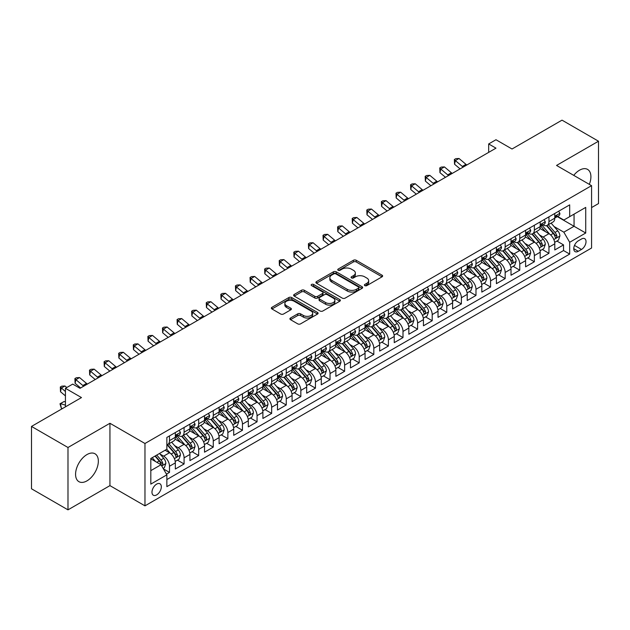 <?xml version="1.0" encoding="UTF-8"?>
<svg xmlns="http://www.w3.org/2000/svg" width="630" height="630" viewBox="0 0 630 630"><rect width="100%" height="100%" fill="white"/><g stroke="black" fill="none" stroke-linecap="round" stroke-linejoin="round"><path stroke-width="0.94" d="M364.809 285.618A1.417 0.819 0 0 0 366.817 285.618L382.032 276.83A2.024 1.173 0 0 0 382.63 276.003A2.024 1.173 0 0 0 382.032 275.176L356.249 260.284A2.024 1.173 0 0 0 353.383 260.284L338.16 269.073A1.417 0.819 0 0 0 337.751 269.656A1.417 0.819 0 0 0 338.16 270.231A1.417 0.819 0 0 0 340.168 270.231L342.137 269.097A6.481 3.741 0 0 1 351.304 269.097L353.454 270.333A6.481 3.741 0 0 1 355.351 272.987A6.481 3.741 0 0 1 353.454 275.633L351.485 276.767A1.417 0.819 0 0 0 351.067 277.35A1.417 0.819 0 0 0 351.485 277.925A1.417 0.819 0 0 0 353.493 277.925L355.462 276.791A6.481 3.741 0 0 1 364.628 276.791L366.778 278.027A6.481 3.741 0 0 1 368.676 280.673A6.481 3.741 0 0 1 366.778 283.319L364.809 284.461A1.417 0.819 0 0 0 364.392 285.036A1.417 0.819 0 0 0 364.809 285.618L364.809 284.461M86.956 480.871A16.096 9.293 120 0 0 97.477 466.68A16.096 9.293 120 0 0 95.012 453.781A16.096 9.293 120 0 0 86.956 454.577A16.096 9.293 120 0 0 76.443 468.767A16.096 9.293 120 0 0 78.907 481.666A16.096 9.293 120 0 0 86.956 480.871M589.326 184.369A16.096 9.293 120 0 0 587.577 169.399A16.096 9.293 120 0 0 579.529 170.195A16.096 9.293 120 0 0 573.741 175.368M156.649 494.897A6.607 3.811 120 0 0 160.965 489.077A6.607 3.811 120 0 0 159.949 483.785A6.607 3.811 120 0 0 156.649 484.116A6.607 3.811 120 0 0 152.334 489.935A6.607 3.811 120 0 0 153.35 495.227A6.607 3.811 120 0 0 156.649 494.897M290.493 318.016A2.024 1.173 0 0 0 289.902 318.843A2.024 1.173 0 0 0 290.493 319.67L297.73 323.851A2.024 1.173 0 0 0 300.597 323.851L317.496 314.086A2.024 1.173 0 0 0 318.095 313.26A2.024 1.173 0 0 0 317.496 312.433L291.714 297.549A2.024 1.173 0 0 0 288.847 297.549L271.94 307.306A2.024 1.173 0 0 0 271.349 308.133A2.024 1.173 0 0 0 271.94 308.96L280.681 314.008A2.024 1.173 0 0 0 283.547 314.008L290.784 309.826A2.024 1.173 0 0 0 291.375 308.999A2.024 1.173 0 0 0 290.784 308.172L286.445 305.676A5.418 3.126 0 0 1 284.862 303.463A5.418 3.126 0 0 1 288.209 300.573A5.418 3.126 0 0 1 294.115 301.25L311.086 311.047A5.418 3.126 0 0 1 312.677 313.26A5.418 3.126 0 0 1 309.33 316.15A5.418 3.126 0 0 1 303.424 315.473L300.597 313.842A2.024 1.173 0 0 0 297.73 313.842L290.493 318.016L290.493 319.67L297.73 315.528L297.73 313.842M591.57 207.569L598.5 203.569L598.5 141.214L562.015 120.149L512.025 149.003L495.975 139.734L488.675 143.947L495.975 148.16L80.026 388.308L72.733 384.095L65.433 388.308L65.433 406.846M67.985 447.497L67.985 509.851L109.943 485.628L109.943 423.273L67.985 447.497L31.5 426.431L81.483 397.577L65.433 388.308M109.943 423.273L144.971 443.496L591.57 185.661L591.57 248.015L144.971 505.851L144.971 443.496M598.5 141.214L556.542 165.438L591.57 185.661M342.279 298.124A2.024 1.173 0 0 0 345.145 298.124L362.053 288.367A2.024 1.173 0 0 0 362.644 287.54A2.024 1.173 0 0 0 362.053 286.713L336.262 271.829A2.024 1.173 0 0 0 333.396 271.829L316.496 281.586A2.024 1.173 0 0 0 315.906 282.413A2.024 1.173 0 0 0 316.496 283.24L342.279 298.124M312.118 285.925A1.417 0.819 0 0 1 313.559 286.122L313.559 284.437L339.775 299.573A2.024 1.173 0 0 1 340.365 300.4A2.024 1.173 0 0 1 339.775 301.227L322.867 310.984A2.024 1.173 0 0 1 320.009 310.984L294.218 296.1L294.218 294.446A2.024 1.173 0 0 0 293.627 295.273A2.024 1.173 0 0 0 294.218 296.1M294.218 294.446L301.455 290.273A2.024 1.173 0 0 1 304.322 290.273L314.779 296.305A2.024 1.173 0 0 0 317.638 296.305L322.442 293.533A2.024 1.173 0 0 0 323.032 292.706A2.024 1.173 0 0 0 322.442 291.879L311.551 285.595A1.417 0.819 0 0 1 311.141 285.02A1.417 0.819 0 0 1 312.015 284.264A1.417 0.819 0 0 1 313.559 284.437M67.985 509.851L31.5 488.785L31.5 426.431M166.462 474.146L169.494 472.398L163.438 468.901M159.988 454.025L163.65 456.136A8.253 4.764 60 0 1 169.494 466.247L175.329 462.877L175.329 469.027L184.086 463.971L177.447 460.136M174.581 445.599L178.251 447.709A8.253 4.764 60 0 1 184.086 457.821L189.921 454.451L189.921 460.601L198.678 455.545L192.04 451.71M189.181 437.173L192.843 439.283A8.253 4.764 60 0 1 198.678 449.395L204.522 446.024L204.522 452.175L213.279 447.119L206.632 443.292M203.773 428.747L207.435 430.857A8.253 4.764 60 0 1 213.279 440.969L219.114 437.598L219.114 443.748L227.871 438.693L221.232 434.865M218.366 420.32L222.036 422.431A8.253 4.764 60 0 1 227.871 432.542L233.706 429.172L233.706 435.322L242.463 430.266L235.825 426.439M232.966 411.894L236.628 414.005A8.253 4.764 60 0 1 242.463 424.116L248.307 420.745L248.307 426.896L257.056 421.84L250.417 418.013M247.559 403.468L251.22 405.578A8.253 4.764 60 0 1 257.056 415.69L262.899 412.319L262.899 418.47L271.656 413.414L265.017 409.587M262.151 395.041L265.813 397.152A8.253 4.764 60 0 1 271.656 407.263L277.491 403.893L277.491 410.043L286.248 404.988L279.61 401.16M276.743 386.615L280.413 388.726A8.253 4.764 60 0 1 286.248 398.837L292.084 395.467L292.084 401.617L300.841 396.561L294.202 392.734M291.343 378.189L295.005 380.3A8.253 4.764 60 0 1 300.841 390.411L306.684 387.041L306.684 393.191L315.441 388.135L308.794 384.308M305.936 369.763L309.598 371.873A8.253 4.764 60 0 1 315.441 381.985L321.276 378.614L321.276 384.765L330.033 379.717L323.395 375.882M320.528 361.336L324.198 363.447A8.253 4.764 60 0 1 330.033 373.558L335.869 370.188L335.869 376.346L344.626 371.291L337.987 367.455M335.128 352.91L338.79 355.021A8.253 4.764 60 0 1 344.626 365.132L350.461 361.762L350.461 367.92L359.218 362.864L352.579 359.029M349.721 344.484L353.383 346.594A8.253 4.764 60 0 1 359.218 356.706L365.061 353.335L365.061 359.494L373.818 354.438L367.172 350.603M364.313 336.058L367.975 338.168A8.253 4.764 60 0 1 373.818 348.28L379.654 344.909L379.654 351.067L388.411 346.012L381.772 342.177M378.906 327.632L382.575 329.742A8.253 4.764 60 0 1 388.411 339.853L394.246 336.483L394.246 342.641L403.003 337.585L396.364 333.75M393.506 319.205L397.168 321.316A8.253 4.764 60 0 1 403.003 331.427L408.846 328.057L408.846 334.215L417.603 329.159L410.957 325.324M408.098 310.779L411.76 312.897A8.253 4.764 60 0 1 417.603 323.009L423.439 319.638L423.439 325.789L432.196 320.733L425.557 316.898M422.691 302.353L426.36 304.471A8.253 4.764 60 0 1 432.196 314.583L438.031 311.212L438.031 317.363L446.788 312.307L440.149 308.472M437.291 293.926L440.953 296.045A8.253 4.764 60 0 1 446.788 306.156L452.623 302.786L452.623 308.936L461.38 303.88L454.742 300.045M451.883 285.5L455.545 287.619A8.253 4.764 60 0 1 461.38 297.73L467.224 294.36L467.224 300.51L475.981 295.454L469.334 291.619M466.476 277.074L470.137 279.192A8.253 4.764 60 0 1 475.981 289.304L481.816 285.933L481.816 292.084L490.573 287.028L483.934 283.193M481.068 268.648L484.738 270.766A8.253 4.764 60 0 1 490.573 280.878L496.409 277.507L496.409 283.657L505.166 278.602L498.527 274.767M495.668 260.221L499.33 262.34A8.253 4.764 60 0 1 505.166 272.451L511.009 269.081L511.009 275.231L519.766 270.175L513.119 266.34M510.261 251.795L513.923 253.914A8.253 4.764 60 0 1 519.766 264.025L525.601 260.655L525.601 266.805L534.358 261.749L527.72 257.914M524.853 243.369L528.523 245.487A8.253 4.764 60 0 1 534.358 255.599L540.193 252.228L540.193 258.379L548.951 253.323L548.951 247.173A8.253 4.764 -120 0 0 543.115 237.061L539.445 234.943M542.312 249.488L548.951 253.323M175.329 462.877A8.253 4.764 -120 0 0 169.494 452.765L165.115 450.237M189.921 454.451A8.253 4.764 -120 0 0 184.086 444.339L175.061 439.134M204.522 446.024A8.253 4.764 -120 0 0 198.678 435.913L189.654 430.707M219.114 437.598A8.253 4.764 -120 0 0 213.279 427.487L204.254 422.281M233.706 429.172A8.253 4.764 -120 0 0 227.871 419.06L218.846 413.855M248.307 420.745A8.253 4.764 -120 0 0 242.463 410.634L233.439 405.429M262.899 412.319A8.253 4.764 -120 0 0 257.056 402.208L248.031 397.002M277.491 403.893A8.253 4.764 -120 0 0 271.656 393.781L262.631 388.576M292.084 395.467A8.253 4.764 -120 0 0 286.248 385.355L277.224 380.15M306.684 387.041A8.253 4.764 -120 0 0 300.841 376.929L291.816 371.724M321.276 378.614A8.253 4.764 -120 0 0 315.441 368.503L306.408 363.297M335.869 370.188A8.253 4.764 -120 0 0 330.033 360.077L321.009 354.871M350.461 361.762A8.253 4.764 -120 0 0 344.626 351.65L335.601 346.445M365.061 353.335A8.253 4.764 -120 0 0 359.218 343.224L350.193 338.019M379.654 344.909A8.253 4.764 -120 0 0 373.818 334.798L364.794 329.592M394.246 336.483A8.253 4.764 -120 0 0 388.411 326.371L379.386 321.166M408.846 328.057A8.253 4.764 -120 0 0 403.003 317.953L393.978 312.74M423.439 319.638A8.253 4.764 -120 0 0 417.603 309.527L408.571 304.314M438.031 311.212A8.253 4.764 -120 0 0 432.196 301.101L423.171 295.887M452.623 302.786A8.253 4.764 -120 0 0 446.788 292.674L437.763 287.461M467.224 294.36A8.253 4.764 -120 0 0 461.38 284.248L452.356 279.035M481.816 285.933A8.253 4.764 -120 0 0 475.981 275.822L466.956 270.609M496.409 277.507A8.253 4.764 -120 0 0 490.573 267.396L481.548 262.182M511.009 269.081A8.253 4.764 -120 0 0 505.166 258.969L496.141 253.756M525.601 260.655A8.253 4.764 -120 0 0 519.766 250.543L510.733 245.33M540.193 252.228A8.253 4.764 -120 0 0 534.358 242.117L525.333 236.904M581.498 238.998L578.285 240.849A6.394 3.693 120 0 0 574.103 246.487A6.394 3.693 120 0 0 575.088 251.614A6.394 3.693 120 0 0 578.285 251.299L581.498 249.448A6.394 3.693 120 0 0 585.679 243.81A6.394 3.693 120 0 0 584.695 238.683A6.394 3.693 120 0 0 581.498 238.998M150.814 470.634L161.028 464.735L166.863 474.847L166.863 486.644L569.678 254.079L569.678 242.282L563.834 232.171L554.046 226.516M166.863 474.847L150.814 484.116L150.814 458.498L166.863 449.229L166.863 437.433L569.678 204.868L569.678 216.665L585.727 207.396L585.727 233.013L569.678 242.282M178.172 435.535L178.251 435.574A8.253 4.764 60 0 0 182.377 435.984L188.213 432.613A8.253 4.764 -120 0 0 189.921 428.833L189.921 424.116M192.764 427.108L192.843 427.148A8.253 4.764 60 0 0 196.97 427.557L202.813 424.187A8.253 4.764 -120 0 0 204.522 420.407L204.522 415.69M207.364 418.682L207.435 418.722A8.253 4.764 60 0 0 211.562 419.131L217.405 415.761A8.253 4.764 -120 0 0 219.114 411.981L219.114 407.263M221.957 410.256L222.036 410.295A8.253 4.764 60 0 0 226.162 410.705L231.998 407.334A8.253 4.764 -120 0 0 233.706 403.554L233.706 398.837M236.549 401.83L236.628 401.877A8.253 4.764 60 0 0 240.755 402.279L246.59 398.908A8.253 4.764 -120 0 0 248.307 395.136L248.307 390.411M251.142 393.404L251.22 393.451A8.253 4.764 60 0 0 255.347 393.852L261.19 390.482A8.253 4.764 -120 0 0 262.899 386.71L262.899 381.985M265.742 384.977L265.813 385.024A8.253 4.764 60 0 0 269.947 385.426L275.782 382.056A8.253 4.764 -120 0 0 277.491 378.284L277.491 373.558M280.334 376.551L280.413 376.598A8.253 4.764 60 0 0 284.539 377L290.375 373.629A8.253 4.764 -120 0 0 292.084 369.857L292.084 365.132M294.927 368.125L295.005 368.172A8.253 4.764 60 0 0 299.132 368.582L304.975 365.211A8.253 4.764 -120 0 0 306.684 361.431L306.684 356.706M309.527 359.698L309.598 359.746A8.253 4.764 60 0 0 313.724 360.155L319.567 356.785A8.253 4.764 -120 0 0 321.276 353.005L321.276 348.28M324.119 351.272L324.198 351.32A8.253 4.764 60 0 0 328.325 351.729L334.16 348.358A8.253 4.764 -120 0 0 335.869 344.579L335.869 339.853M338.712 342.846L338.79 342.893A8.253 4.764 60 0 0 342.917 343.303L348.752 339.932A8.253 4.764 -120 0 0 350.461 336.152L350.461 331.427M353.304 334.42L353.383 334.467A8.253 4.764 60 0 0 357.509 334.877L363.352 331.506A8.253 4.764 -120 0 0 365.061 327.726L365.061 323.001M367.904 325.993L367.975 326.041A8.253 4.764 60 0 0 372.109 326.45L377.945 323.08A8.253 4.764 -120 0 0 379.654 319.3L379.654 314.575M382.497 317.567L382.575 317.614A8.253 4.764 60 0 0 386.702 318.024L392.537 314.654A8.253 4.764 -120 0 0 394.246 310.873L394.246 306.148M397.089 309.141L397.168 309.188A8.253 4.764 60 0 0 401.294 309.598L407.13 306.227A8.253 4.764 -120 0 0 408.846 302.447L408.846 297.722M411.689 300.715L411.76 300.762A8.253 4.764 60 0 0 415.887 301.171L421.73 297.801A8.253 4.764 -120 0 0 423.439 294.021L423.439 289.304M426.282 292.288L426.36 292.336A8.253 4.764 60 0 0 430.487 292.745L436.322 289.375A8.253 4.764 -120 0 0 438.031 285.595L438.031 280.878M440.874 283.862L440.953 283.909A8.253 4.764 60 0 0 445.079 284.319L450.915 280.948A8.253 4.764 -120 0 0 452.623 277.168L452.623 272.451M455.466 275.436L455.545 275.483A8.253 4.764 60 0 0 459.672 275.893L465.515 272.522A8.253 4.764 -120 0 0 467.224 268.742L467.224 264.025M470.067 267.01L470.137 267.057A8.253 4.764 60 0 0 474.272 267.466L480.107 264.096A8.253 4.764 -120 0 0 481.816 260.316L481.816 255.599M484.659 258.584L484.738 258.631A8.253 4.764 60 0 0 488.864 259.04L494.7 255.67A8.253 4.764 -120 0 0 496.409 251.89L496.409 247.173M499.251 250.157L499.33 250.205A8.253 4.764 60 0 0 503.457 250.614L509.292 247.243A8.253 4.764 -120 0 0 511.009 243.464L511.009 238.746M513.852 241.731L513.923 241.778A8.253 4.764 60 0 0 518.049 242.188L523.892 238.817A8.253 4.764 -120 0 0 525.601 235.037L525.601 230.32M528.444 233.305L528.523 233.352A8.253 4.764 60 0 0 532.649 233.761L538.485 230.391A8.253 4.764 -120 0 0 540.193 226.611L540.193 221.894M166.863 479.564L563.543 250.543L563.543 244.897L554.786 249.952L554.786 243.802A8.253 4.764 -120 0 0 548.951 233.691L539.926 228.477M543.036 224.879L543.115 224.926A8.253 4.764 -120 0 0 547.242 225.335A8.253 4.764 -120 0 0 548.951 221.555L548.951 216.838M547.242 225.335L553.077 221.965A8.253 4.764 -120 0 0 554.786 218.185L554.786 213.468M169.494 435.913L169.494 440.63A8.253 4.764 60 0 1 167.785 444.41A8.253 4.764 60 0 1 166.863 444.748M167.785 444.41L173.62 441.039A8.253 4.764 -120 0 0 175.329 437.259L175.329 432.542M184.086 427.487L184.086 432.204A8.253 4.764 60 0 1 182.377 435.984M198.678 419.06L198.678 423.777A8.253 4.764 60 0 1 196.97 427.557M213.279 410.634L213.279 415.351A8.253 4.764 60 0 1 211.562 419.131M227.871 402.208L227.871 406.925A8.253 4.764 60 0 1 226.162 410.705M242.463 393.781L242.463 398.507A8.253 4.764 60 0 1 240.755 402.279M257.056 385.355L257.056 390.08A8.253 4.764 60 0 1 255.347 393.852M271.656 376.929L271.656 381.654A8.253 4.764 60 0 1 269.947 385.426M286.248 368.503L286.248 373.228A8.253 4.764 60 0 1 284.539 377M300.841 360.077L300.841 364.801A8.253 4.764 60 0 1 299.132 368.582M315.441 351.65L315.441 356.375A8.253 4.764 60 0 1 313.724 360.155M330.033 343.224L330.033 347.949A8.253 4.764 60 0 1 328.325 351.729M344.626 334.798L344.626 339.523A8.253 4.764 60 0 1 342.917 343.303M359.218 326.371L359.218 331.096A8.253 4.764 60 0 1 357.509 334.877M373.818 317.945L373.818 322.67A8.253 4.764 60 0 1 372.109 326.45M388.411 309.519L388.411 314.244A8.253 4.764 60 0 1 386.702 318.024M403.003 301.093L403.003 305.818A8.253 4.764 60 0 1 401.294 309.598M417.603 292.674L417.603 297.392A8.253 4.764 60 0 1 415.887 301.171M432.196 284.248L432.196 288.965A8.253 4.764 60 0 1 430.487 292.745M446.788 275.822L446.788 280.539A8.253 4.764 60 0 1 445.079 284.319M461.38 267.396L461.38 272.113A8.253 4.764 60 0 1 459.672 275.893M475.981 258.969L475.981 263.686A8.253 4.764 60 0 1 474.272 267.466M490.573 250.543L490.573 255.26A8.253 4.764 60 0 1 488.864 259.04M505.166 242.117L505.166 246.834A8.253 4.764 60 0 1 503.457 250.614M519.766 233.691L519.766 238.408A8.253 4.764 60 0 1 518.049 242.188M534.358 225.264L534.358 229.982A8.253 4.764 60 0 1 532.649 233.761M534.358 255.599L534.358 261.749M519.766 264.025L519.766 270.175M505.166 272.451L505.166 278.602M490.573 280.878L490.573 287.028M475.981 289.304L475.981 295.454M461.38 297.73L461.38 303.88M446.788 306.156L446.788 312.307M432.196 314.583L432.196 320.733M417.603 323.009L417.603 329.159M403.003 331.427L403.003 337.585M388.411 339.853L388.411 346.012M373.818 348.28L373.818 354.438M359.218 356.706L359.218 362.864M344.626 365.132L344.626 371.291M330.033 373.558L330.033 379.717M315.441 381.985L315.441 388.135M300.841 390.411L300.841 396.561M286.248 398.837L286.248 404.988M271.656 407.263L271.656 413.414M257.056 415.69L257.056 421.84M242.463 424.116L242.463 430.266M227.871 432.542L227.871 438.693M213.279 440.969L213.279 447.119M198.678 449.395L198.678 455.545M184.086 457.821L184.086 463.971M169.494 466.247L169.494 472.398M161.028 464.735L150.814 458.837M563.834 232.171L574.056 226.272L574.056 214.137L585.727 207.396M557.337 216.625L585.727 233.013M557.629 216.452L563.834 220.035L569.678 216.665M109.943 485.628L144.971 505.851M488.675 143.947L488.675 152.373M556.904 241.062L563.543 244.897M563.543 250.543L569.678 254.079M365.376 285.815L366.778 285.004A6.481 3.741 0 0 0 368.676 282.358L368.676 280.673M355.351 272.987L355.351 274.672A6.481 3.741 0 0 1 353.454 277.318L352.052 278.121M382.032 275.176L382.032 276.83L356.249 261.97A2.024 1.173 0 0 0 353.383 261.97L338.727 270.435M362.022 288.382L336.262 273.514A2.024 1.173 0 0 0 333.396 273.514L316.52 283.256M358.47 288.123A1.417 0.819 0 0 0 358.887 287.54A1.417 0.819 0 0 0 358.47 286.957L335.837 273.892A1.417 0.819 0 0 0 333.829 273.892L331.75 275.089A6.481 3.741 0 0 0 329.852 277.736A6.481 3.741 0 0 0 331.75 280.389L347.224 289.32A6.481 3.741 0 0 0 356.391 289.32L358.47 288.123L358.47 289.808A1.417 0.819 0 0 0 358.887 289.225L358.887 287.54M329.852 277.736L329.852 279.421A6.481 3.741 0 0 0 331.75 282.075L331.75 280.389M358.47 289.808L356.391 291.005A6.481 3.741 0 0 1 347.224 291.005L331.75 282.075M294.249 296.116L301.455 291.958L301.455 290.273M323.032 292.706L323.032 294.391A2.024 1.173 0 0 1 322.442 295.218L317.638 297.99A2.024 1.173 0 0 1 314.779 297.99L304.322 291.958A2.024 1.173 0 0 0 301.455 291.958M313.559 286.122L339.751 301.242M325.631 302.573A5.418 3.126 0 0 0 331.537 303.25A5.418 3.126 0 0 0 334.877 300.36A5.418 3.126 0 0 0 333.294 298.148L327.309 294.69A2.024 1.173 0 0 0 324.45 294.69L319.646 297.462A2.024 1.173 0 0 0 319.056 298.289A2.024 1.173 0 0 0 319.646 299.116L325.631 302.573L325.631 304.259A5.418 3.126 0 0 0 331.537 304.936A5.418 3.126 0 0 0 334.877 302.046L334.877 300.36M319.056 298.289L319.056 299.974A2.024 1.173 0 0 0 319.646 300.801L319.646 299.116M325.631 304.259L319.646 300.801M312.677 313.26L312.677 314.945A5.418 3.126 0 0 1 309.33 317.835A5.418 3.126 0 0 1 303.424 317.158L300.597 315.528A2.024 1.173 0 0 0 297.73 315.528M284.862 303.463L284.862 305.148A5.418 3.126 0 0 0 286.445 307.361L286.445 305.676M290.753 309.842L286.445 307.361M317.496 312.433L317.496 314.086L291.714 299.234A2.024 1.173 0 0 0 288.847 299.234L271.971 308.976M554.668 242.353L558.44 240.18L559.897 235.966A5.473 3.158 -120 0 0 557.77 230.824L551.1 223.107M549.762 234.218L542.139 225.398M545.423 231.651L541.005 226.532A13.104 7.568 -120 0 0 540.595 226.075M546.501 225.627L553.242 233.439A5.473 3.158 60 0 1 555.195 237.211C556.014 238.305 556.597 237.967 556.944 236.195A5.473 3.158 -120 0 0 554.991 232.431L548.328 224.705M546.895 225.501L554.14 233.895A2.788 1.607 60 0 1 554.841 234.982L556.944 236.195M555.195 237.211L555.589 237.857M558.66 211.231L559.897 213.381A5.473 3.158 60 0 1 558.763 215.799L555.991 217.405A5.473 3.158 -120 0 0 556.944 216.145L556.826 215.657M554.975 217.657L554.991 217.657A5.473 3.158 -120 0 0 555.991 217.405M556.235 215.736L556.944 216.145C556.597 215.318 556.014 215.657 555.195 217.153A5.473 3.158 60 0 1 554.786 217.933M463.176 167.1A10.316 5.961 60 0 1 462.318 166.438L455.364 160.595L454.553 164.233L460.081 168.879M466.822 164.989A10.316 5.961 60 0 1 465.964 164.335L459.01 158.484L455.364 160.595L454.364 159.5L455.821 158.658L459.01 158.484M454.553 164.233L454.364 159.5M540.075 250.779L543.84 248.606L545.304 244.393A5.473 3.158 -120 0 0 543.17 239.25L536.5 231.533M535.169 242.644L527.546 233.825M530.83 240.077L526.404 234.959A13.104 7.568 -120 0 0 526.003 234.502M531.901 234.053L538.65 241.865A5.473 3.158 60 0 1 540.595 245.637C541.422 246.732 542.005 246.393 542.351 244.621A5.473 3.158 -120 0 0 540.398 240.857L533.728 233.132M532.303 233.927L539.548 242.322A2.788 1.607 60 0 1 540.249 243.408L542.351 244.621M540.595 245.637L540.997 246.283M525.475 259.206L529.247 257.032L530.704 252.811A5.473 3.158 -120 0 0 528.578 247.677L521.908 239.959M520.577 251.071L512.954 242.251M516.238 248.504L511.812 243.385A13.104 7.568 -120 0 0 511.41 242.928M517.309 242.479L524.05 250.291A5.473 3.158 60 0 1 526.003 254.063C526.822 255.158 527.412 254.819 527.751 253.047A5.473 3.158 -120 0 0 525.806 249.283L519.136 241.558M517.702 242.353L524.955 250.748A2.788 1.607 60 0 1 525.656 251.835L527.751 253.047M526.003 254.063L526.404 254.709M510.883 267.632L514.655 265.458L516.112 261.237A5.473 3.158 -120 0 0 513.986 256.103L507.315 248.385M505.977 259.497L498.354 250.677M501.645 256.93L497.22 251.811A13.104 7.568 -120 0 0 496.81 251.354M502.716 250.905L509.457 258.717A5.473 3.158 60 0 1 511.41 262.482C512.229 263.584 512.812 263.245 513.159 261.474A5.473 3.158 -120 0 0 511.213 257.709L504.543 249.984M503.11 250.779L510.355 259.174A2.788 1.607 60 0 1 511.064 260.261L513.159 261.474M511.41 262.482L511.804 263.135M496.29 276.058L500.062 273.885L501.519 269.664A5.473 3.158 -120 0 0 499.385 264.529L492.723 256.812M491.384 267.923L483.761 259.103M487.045 265.356L482.627 260.237A13.104 7.568 -120 0 0 482.218 259.78M488.116 259.332L494.865 267.144A5.473 3.158 60 0 1 496.818 270.908C497.637 272.01 498.22 271.672 498.566 269.9A5.473 3.158 -120 0 0 496.613 266.136L489.951 258.41M488.518 259.206L495.763 267.6A2.788 1.607 60 0 1 496.464 268.687L498.566 269.9M496.818 270.908L497.212 271.561M544.06 219.657L545.304 221.807A5.473 3.158 60 0 1 544.17 224.225L541.398 225.831A5.473 3.158 -120 0 0 542.351 224.571L542.233 224.083M540.375 226.083L540.398 226.083A5.473 3.158 -120 0 0 541.398 225.831M541.642 224.162L542.351 224.571C542.005 223.744 541.422 224.083 540.595 225.579A5.473 3.158 60 0 1 540.193 226.359M448.584 175.526A10.316 5.961 60 0 1 447.725 174.864L440.764 169.021L439.953 172.659L445.489 177.306M452.23 173.415A10.316 5.961 60 0 1 451.371 172.762L444.418 166.911L440.764 169.021L439.764 167.927L441.228 167.084L444.418 166.911M439.953 172.659L439.764 167.927M529.468 228.084L530.704 230.233A5.473 3.158 60 0 1 529.578 232.651L526.806 234.258A5.473 3.158 -120 0 0 527.751 232.998L527.641 232.509M525.782 234.51L525.806 234.51A5.473 3.158 -120 0 0 526.806 234.258M527.05 232.588L527.751 232.998C527.412 232.171 526.83 232.509 526.003 234.006A5.473 3.158 60 0 1 525.601 234.785M433.983 183.952A10.316 5.961 60 0 1 433.125 183.291L426.171 177.447L425.36 181.086L430.896 185.732M437.637 181.842A10.316 5.961 60 0 1 436.779 181.18L429.817 175.337L426.171 177.447L425.171 176.353L426.636 175.51L429.817 175.337M425.36 181.086L425.171 176.353M514.875 236.51L516.112 238.66A5.473 3.158 60 0 1 514.978 241.077L512.206 242.676A5.473 3.158 -120 0 0 513.159 241.424L513.048 240.936M511.19 242.936L511.213 242.936A5.473 3.158 -120 0 0 512.206 242.676M512.458 241.014L513.159 241.424C512.82 240.597 512.229 240.936 511.41 242.432A5.473 3.158 60 0 1 511.009 243.211M419.391 192.378A10.316 5.961 60 0 1 418.533 191.717L411.579 185.874L410.768 189.512L416.296 194.158M423.037 190.268A10.316 5.961 60 0 1 422.179 189.606L415.225 183.763L411.579 185.874L410.579 184.779L412.036 183.936L415.225 183.763M410.768 189.512L410.579 184.779M500.275 244.936L501.519 247.086A5.473 3.158 60 0 1 500.385 249.504L497.613 251.102A5.473 3.158 -120 0 0 498.566 249.842L498.448 249.362M496.59 251.362L496.613 251.362A5.473 3.158 -120 0 0 497.613 251.102M497.858 249.441L498.566 249.842C498.22 249.023 497.637 249.362 496.818 250.858A5.473 3.158 60 0 1 496.409 251.638M404.799 200.805A10.316 5.961 60 0 1 403.94 200.143L396.979 194.3L396.168 197.938L401.704 202.584M408.445 198.694A10.316 5.961 60 0 1 407.586 198.033L400.633 192.189L396.979 194.3L395.986 193.205L397.443 192.363L400.633 192.189M396.168 197.938L395.986 193.205M481.69 284.484L485.462 282.303L486.927 278.09A5.473 3.158 -120 0 0 484.793 272.955L478.123 265.238M476.792 276.349L469.169 267.53M472.453 273.782L468.027 268.663A13.104 7.568 -120 0 0 467.625 268.207M473.524 267.758L480.273 275.57A5.473 3.158 60 0 1 482.218 279.334C483.045 280.437 483.627 280.098 483.974 278.326A5.473 3.158 -120 0 0 482.021 274.562L475.351 266.837M473.917 267.632L481.17 276.027A2.788 1.607 60 0 1 481.871 277.113L483.974 278.326M482.218 279.334L482.619 279.988M485.683 253.362L486.927 255.512A5.473 3.158 60 0 1 485.793 257.93L483.021 259.529A5.473 3.158 -120 0 0 483.974 258.268L483.856 257.788M481.997 259.788L482.021 259.788A5.473 3.158 -120 0 0 483.021 259.529M483.265 257.867L483.974 258.268C483.627 257.45 483.045 257.788 482.218 259.284A5.473 3.158 60 0 1 481.816 260.064M390.198 209.231A10.316 5.961 60 0 1 389.34 208.569L382.386 202.726L381.575 206.364L387.111 211.011M393.852 207.12A10.316 5.961 60 0 1 392.994 206.459L386.032 200.616L382.386 202.726L381.386 201.632L382.851 200.789L386.032 200.616M381.575 206.364L381.386 201.632M467.098 292.911L470.87 290.729L472.327 286.516A5.473 3.158 -120 0 0 470.201 281.382L463.53 273.664M462.192 284.776L454.577 275.956M457.86 282.209L453.435 277.09A13.104 7.568 -120 0 0 453.025 276.633M458.931 276.184L465.672 283.996A5.473 3.158 60 0 1 467.625 287.76C468.444 288.863 469.027 288.524 469.374 286.752A5.473 3.158 -120 0 0 467.428 282.988L460.758 275.263M459.325 276.058L466.578 284.453A2.788 1.607 60 0 1 467.279 285.54L469.374 286.752M467.625 287.76L468.019 288.414M471.09 261.789L472.327 263.939A5.473 3.158 60 0 1 471.201 266.356L468.421 267.955A5.473 3.158 -120 0 0 469.374 266.695L469.263 266.214M467.405 268.215L467.428 268.215A5.473 3.158 -120 0 0 468.421 267.955M468.673 266.293L469.374 266.695C469.035 265.876 468.452 266.214 467.625 267.711A5.473 3.158 60 0 1 467.224 268.49M375.606 217.657A10.316 5.961 60 0 1 374.748 216.996L367.794 211.152L366.983 214.791L372.519 219.437M379.252 215.547A10.316 5.961 60 0 1 378.394 214.885L371.44 209.042L367.794 211.152L366.794 210.05L368.251 209.207L371.44 209.042M366.983 214.791L366.794 210.05M452.505 301.337L456.277 299.155L457.734 294.942A5.473 3.158 -120 0 0 455.608 289.808L448.938 282.09M447.599 293.202L439.976 284.382M443.26 290.635L438.842 285.516A13.104 7.568 -120 0 0 438.433 285.059M444.339 284.61L451.08 292.422A5.473 3.158 60 0 1 453.033 296.187C453.852 297.289 454.435 296.95 454.781 295.179A5.473 3.158 -120 0 0 452.828 291.414L446.166 283.689M444.733 284.484L451.978 292.879A2.788 1.607 60 0 1 452.679 293.966L454.781 295.179M453.033 296.187L453.427 296.84M456.498 270.215L457.734 272.365A5.473 3.158 60 0 1 456.6 274.782L453.828 276.381A5.473 3.158 -120 0 0 454.781 275.121L454.663 274.641M452.812 276.641L452.828 276.641A5.473 3.158 -120 0 0 453.828 276.381M454.072 274.719L454.781 275.121C454.435 274.302 453.852 274.641 453.033 276.137A5.473 3.158 60 0 1 452.623 276.916M361.014 226.083A10.316 5.961 60 0 1 360.155 225.422L353.202 219.579L352.391 223.217L357.919 227.863M364.66 223.973A10.316 5.961 60 0 1 363.801 223.311L356.848 217.468L353.202 219.579L352.202 218.476L353.658 217.633L356.848 217.468M352.391 223.217L352.202 218.476M437.913 309.763L441.677 307.582L443.142 303.369A5.473 3.158 -120 0 0 441.008 298.234L434.346 290.517M433.007 301.628L425.384 292.808M428.668 299.061L424.242 293.942A13.104 7.568 -120 0 0 423.84 293.486M429.739 293.037L436.488 300.849A5.473 3.158 60 0 1 438.433 304.613C439.26 305.715 439.842 305.377 440.189 303.605A5.473 3.158 -120 0 0 438.236 299.841L431.566 292.115M430.14 292.911L437.385 301.305A2.788 1.607 60 0 1 438.086 302.392L440.189 303.605M438.433 304.613L438.834 305.267M441.898 278.641L443.142 280.791A5.473 3.158 60 0 1 442.008 283.209L439.236 284.807A5.473 3.158 -120 0 0 440.189 283.547L440.071 283.067M438.212 285.067L438.236 285.067A5.473 3.158 -120 0 0 439.236 284.807M439.48 283.146L440.189 283.547C439.842 282.728 439.26 283.067 438.433 284.563A5.473 3.158 60 0 1 438.031 285.343M346.421 234.51A10.316 5.961 60 0 1 345.563 233.848L338.601 227.997L337.79 231.643L343.326 236.289M350.067 232.399A10.316 5.961 60 0 1 349.209 231.738L342.255 225.894L338.601 227.997L337.609 226.902L339.066 226.06L342.255 225.894M337.79 231.643L337.609 226.902M423.313 318.189L427.085 316.008L428.542 311.795A5.473 3.158 -120 0 0 426.416 306.66L419.745 298.943M418.415 310.055L410.791 301.234M414.075 307.487L409.65 302.368A13.104 7.568 -120 0 0 409.248 301.912M415.146 301.463L421.887 309.275A5.473 3.158 60 0 1 423.84 313.039C424.659 314.142 425.25 313.803 425.589 312.031A5.473 3.158 -120 0 0 423.644 308.267L416.973 300.541M415.54 301.337L422.793 309.732A2.788 1.607 60 0 1 423.494 310.818L425.589 312.031M423.84 313.039L424.242 313.693M408.72 326.616L412.492 324.434L413.949 320.221A5.473 3.158 -120 0 0 411.823 315.087L405.153 307.369M403.814 318.481L396.199 309.661M399.483 315.913L395.057 310.795A13.104 7.568 -120 0 0 394.648 310.338M400.554 309.889L407.295 317.701A5.473 3.158 60 0 1 409.248 321.465C410.067 322.568 410.65 322.229 410.996 320.457A5.473 3.158 -120 0 0 409.051 316.693L402.381 308.968M400.948 309.763L408.193 318.158A2.788 1.607 60 0 1 408.901 319.245L410.996 320.457M409.248 321.465L409.642 322.119M394.128 335.042L397.9 332.861L399.357 328.647A5.473 3.158 -120 0 0 397.223 323.513L390.561 315.795M389.222 326.907L381.599 318.087M384.883 324.34L380.465 319.221A13.104 7.568 -120 0 0 380.055 318.764M385.954 318.315L392.703 326.127A5.473 3.158 60 0 1 394.656 329.892C395.475 330.994 396.057 330.655 396.404 328.884A5.473 3.158 -120 0 0 394.451 325.119L387.789 317.394M386.355 318.189L393.6 326.584A2.788 1.607 60 0 1 394.301 327.671L396.404 328.884M394.656 329.892L395.049 330.545M379.528 343.468L383.3 341.287L384.765 337.074A5.473 3.158 -120 0 0 382.63 331.939L375.96 324.222M374.63 335.333L367.007 326.513M370.29 332.766L365.865 327.647A13.104 7.568 -120 0 0 365.463 327.19M371.361 326.742L378.11 334.554A5.473 3.158 60 0 1 380.055 338.318C380.882 339.42 381.465 339.082 381.811 337.31A5.473 3.158 -120 0 0 379.858 333.538L373.188 325.82M371.763 326.616L379.008 335.01A2.788 1.607 60 0 1 379.709 336.097L381.811 337.31M380.055 338.318L380.457 338.971M364.935 351.894L368.707 349.713L370.164 345.5A5.473 3.158 -120 0 0 368.038 340.365L361.368 332.648M360.029 343.76L352.414 334.94M355.698 341.192L351.272 336.073A13.104 7.568 -120 0 0 350.863 335.617M356.769 335.168L363.51 342.98A5.473 3.158 60 0 1 365.463 346.744C366.282 347.847 366.865 347.508 367.211 345.736A5.473 3.158 -120 0 0 365.266 341.964L358.596 334.246M357.163 335.042L364.416 343.437A2.788 1.607 60 0 1 365.116 344.523L367.211 345.736M365.463 346.744L365.865 347.398M350.343 360.321L354.115 358.139L355.572 353.926A5.473 3.158 -120 0 0 353.446 348.792L346.776 341.074M345.437 352.186L337.814 343.366M341.098 349.618L336.68 344.5A13.104 7.568 -120 0 0 336.27 344.043M342.177 343.594L348.918 351.406A5.473 3.158 60 0 1 350.871 355.17C351.69 356.273 352.272 355.934 352.619 354.162A5.473 3.158 -120 0 0 350.666 350.39L344.004 342.673M342.57 343.468L349.815 351.863A2.788 1.607 60 0 1 350.516 352.95L352.619 354.162M350.871 355.17L351.264 355.824M335.751 368.747L339.523 366.565L340.98 362.352A5.473 3.158 -120 0 0 338.845 357.218L332.183 349.5M330.844 360.612L323.221 351.792M326.505 358.045L322.08 352.926A13.104 7.568 -120 0 0 321.678 352.469M327.576 352.02L334.325 359.832A5.473 3.158 60 0 1 336.27 363.597C337.097 364.699 337.68 364.361 338.026 362.589A5.473 3.158 -120 0 0 336.073 358.816L329.403 351.099M327.978 351.894L335.223 360.289A2.788 1.607 60 0 1 335.924 361.376L338.026 362.589M336.27 363.597L336.672 364.25M321.15 377.173L324.923 374.992L326.379 370.779A5.473 3.158 -120 0 0 324.253 365.644L317.583 357.927M316.252 369.038L308.629 360.218M311.913 366.471L307.487 361.352A13.104 7.568 -120 0 0 307.086 360.895M312.984 360.447L319.725 368.259A5.473 3.158 60 0 1 321.678 372.023C322.505 373.125 323.088 372.787 323.434 371.015A5.473 3.158 -120 0 0 321.481 367.243L314.811 359.525M313.378 360.321L320.631 368.715A2.788 1.607 60 0 1 321.332 369.802L323.434 371.015M321.678 372.023L322.08 372.676M306.558 385.599L310.33 383.418L311.787 379.205A5.473 3.158 -120 0 0 309.661 374.07L302.991 366.353M301.652 377.464L294.037 368.644M297.321 374.897L292.895 369.779A13.104 7.568 -120 0 0 292.485 369.322M298.392 368.873L305.133 376.685A5.473 3.158 60 0 1 307.086 380.449C307.905 381.552 308.487 381.213 308.834 379.441A5.473 3.158 -120 0 0 306.889 375.669L300.219 367.952M298.785 368.747L306.03 377.134A2.788 1.607 60 0 1 306.739 378.228L308.834 379.441M307.086 380.449L307.479 381.103M291.966 394.026L295.738 391.844L297.195 387.631A5.473 3.158 -120 0 0 295.06 382.497L288.398 374.779M287.059 385.891L279.436 377.071M282.72 383.323L278.302 378.205A13.104 7.568 -120 0 0 277.893 377.748M283.791 377.299L290.54 385.111A5.473 3.158 60 0 1 292.493 388.875C293.312 389.978 293.895 389.639 294.241 387.867A5.473 3.158 -120 0 0 292.288 384.095L285.626 376.378M284.193 377.173L291.438 385.56A2.788 1.607 60 0 1 292.139 386.655L294.241 387.867M292.493 388.875L292.887 389.529M277.365 402.452L281.137 400.27L282.602 396.057A5.473 3.158 -120 0 0 280.468 390.923L273.798 383.205M272.467 394.317L264.844 385.497M268.128 391.75L263.702 386.631A13.104 7.568 -120 0 0 263.301 386.174M269.199 385.725L275.948 393.537A5.473 3.158 60 0 1 277.893 397.302C278.72 398.404 279.303 398.065 279.649 396.294A5.473 3.158 -120 0 0 277.696 392.522L271.026 384.804M269.601 385.599L276.846 393.986A2.788 1.607 60 0 1 277.546 395.081L279.649 396.294M277.893 397.302L278.295 397.955M262.773 410.878L266.545 408.697L268.002 404.484A5.473 3.158 -120 0 0 265.876 399.349L259.206 391.632M257.867 402.743L250.252 393.923M253.536 400.176L249.11 395.057A13.104 7.568 -120 0 0 248.7 394.6M254.607 394.152L261.348 401.964A5.473 3.158 60 0 1 263.301 405.728C264.12 406.83 264.71 406.492 265.049 404.72A5.473 3.158 -120 0 0 263.104 400.948L256.434 393.23M255 394.026L262.253 402.412A2.788 1.607 60 0 1 262.954 403.507L265.049 404.72M263.301 405.728L263.702 406.381M427.305 287.067L428.542 289.217A5.473 3.158 60 0 1 427.416 291.635L424.644 293.233A5.473 3.158 -120 0 0 425.589 291.974L425.478 291.493M423.62 293.493L423.644 293.493A5.473 3.158 -120 0 0 424.644 293.233M424.888 291.572L425.589 291.974C425.25 291.155 424.667 291.493 423.84 292.989A5.473 3.158 60 0 1 423.439 293.769M331.821 242.936A10.316 5.961 60 0 1 330.963 242.274L324.009 236.423L323.198 240.069L328.734 244.716M335.475 240.825A10.316 5.961 60 0 1 334.617 240.164L327.655 234.321L324.009 236.423L323.009 235.329L324.474 234.486L327.655 234.321M323.198 240.069L323.009 235.329M412.713 295.494L413.949 297.643A5.473 3.158 60 0 1 412.815 300.061L410.043 301.66A5.473 3.158 -120 0 0 410.996 300.4L410.886 299.919M409.027 301.92L409.051 301.92A5.473 3.158 -120 0 0 410.043 301.66M410.295 299.998L410.996 300.4C410.658 299.581 410.067 299.919 409.248 301.416A5.473 3.158 60 0 1 408.846 302.195M317.229 251.362A10.316 5.961 60 0 1 316.37 250.701L309.417 244.85L308.606 248.496L314.142 253.142M320.875 249.252A10.316 5.961 60 0 1 320.016 248.59L313.063 242.747L309.417 244.85L308.416 243.755L309.873 242.912L313.063 242.747M308.606 248.496L308.416 243.755M398.113 303.92L399.357 306.07A5.473 3.158 60 0 1 398.223 308.487L395.451 310.086A5.473 3.158 -120 0 0 396.404 308.826L396.286 308.346M394.435 310.346L394.451 310.346A5.473 3.158 -120 0 0 395.451 310.086M395.695 308.424L396.404 308.826C396.057 308.007 395.475 308.346 394.656 309.842A5.473 3.158 60 0 1 394.246 310.621M302.636 259.788A10.316 5.961 60 0 1 301.778 259.127L294.816 253.276L294.013 256.922L299.541 261.568M306.282 257.678A10.316 5.961 60 0 1 305.424 257.016L298.47 251.173L294.816 253.276L293.824 252.181L295.281 251.339L298.47 251.173M294.013 256.922L293.824 252.181M383.52 312.346L384.765 314.496A5.473 3.158 60 0 1 383.631 316.914L380.859 318.512A5.473 3.158 -120 0 0 381.811 317.252L381.693 316.772M379.835 318.772L379.858 318.772A5.473 3.158 -120 0 0 380.859 318.512M381.103 316.851L381.811 317.252C381.465 316.433 380.882 316.772 380.055 318.268A5.473 3.158 60 0 1 379.654 319.048M288.036 268.215A10.316 5.961 60 0 1 287.178 267.553L280.224 261.702L279.413 265.348L284.949 269.994M291.69 266.104A10.316 5.961 60 0 1 290.832 265.443L283.878 259.599L280.224 261.702L279.224 260.607L280.689 259.765L283.878 259.599M279.413 265.348L279.224 260.607M368.928 320.772L370.164 322.922A5.473 3.158 60 0 1 369.038 325.34L366.258 326.939A5.473 3.158 -120 0 0 367.211 325.678L367.101 325.198M365.243 327.198L365.266 327.198A5.473 3.158 -120 0 0 366.258 326.939M366.51 325.277L367.211 325.678C366.873 324.859 366.29 325.198 365.463 326.694A5.473 3.158 60 0 1 365.061 327.474M273.444 276.641A10.316 5.961 60 0 1 272.585 275.979L265.632 270.128L264.82 273.774L270.357 278.421M277.098 274.53A10.316 5.961 60 0 1 276.231 273.869L269.278 268.026L265.632 270.128L264.632 269.034L266.088 268.191L269.278 268.026M264.82 273.774L264.632 269.034M354.336 329.199L355.572 331.349A5.473 3.158 60 0 1 354.438 333.766L351.666 335.365A5.473 3.158 -120 0 0 352.619 334.105L352.501 333.624M350.65 335.625L350.666 335.625A5.473 3.158 -120 0 0 351.666 335.365M351.91 333.703L352.619 334.105C352.272 333.286 351.69 333.616 350.871 335.121A5.473 3.158 60 0 1 350.461 335.9M258.851 285.067A10.316 5.961 60 0 1 257.993 284.406L251.039 278.555L250.228 282.201L255.756 286.847M262.497 282.957A10.316 5.961 60 0 1 261.639 282.295L254.685 276.452L251.039 278.555L250.039 277.46L251.496 276.617L254.685 276.452M250.228 282.201L250.039 277.46M339.735 337.625L340.98 339.775A5.473 3.158 60 0 1 339.846 342.192L337.074 343.791A5.473 3.158 -120 0 0 338.026 342.531L337.908 342.051M336.05 344.051L336.073 344.051A5.473 3.158 -120 0 0 337.074 343.791M337.318 342.129L338.026 342.531C337.68 341.712 337.097 342.043 336.27 343.547A5.473 3.158 60 0 1 335.869 344.327M244.259 293.493A10.316 5.961 60 0 1 243.4 292.832L236.439 286.981L235.628 290.627L241.164 295.273M247.905 291.383A10.316 5.961 60 0 1 247.047 290.721L240.093 284.878L236.439 286.981L235.447 285.886L236.904 285.043L240.093 284.878M235.628 290.627L235.447 285.886M325.143 346.051L326.379 348.201A5.473 3.158 60 0 1 325.253 350.619L322.481 352.217A5.473 3.158 -120 0 0 323.434 350.957L323.316 350.477M321.457 352.477L321.481 352.477A5.473 3.158 -120 0 0 322.481 352.217M322.725 350.556L323.434 350.957C323.088 350.138 322.505 350.469 321.678 351.973A5.473 3.158 60 0 1 321.276 352.753M229.659 301.92A10.316 5.961 60 0 1 228.8 301.258L221.847 295.407L221.036 299.053L226.572 303.699M233.313 299.809A10.316 5.961 60 0 1 232.454 299.148L225.493 293.304L221.847 295.407L220.846 294.312L222.311 293.47L225.493 293.304M221.036 299.053L220.846 294.312M310.551 354.477L311.787 356.627A5.473 3.158 60 0 1 310.653 359.045L307.881 360.643A5.473 3.158 -120 0 0 308.834 359.384L308.724 358.903M306.865 360.903L306.889 360.903A5.473 3.158 -120 0 0 307.881 360.643M308.133 358.974L308.834 359.384C308.495 358.565 307.905 358.895 307.086 360.399A5.473 3.158 60 0 1 306.684 361.171M215.066 310.346A10.316 5.961 60 0 1 214.208 309.684L207.254 303.833L206.443 307.479L211.979 312.126M218.712 308.235A10.316 5.961 60 0 1 217.854 307.574L210.9 301.731L207.254 303.833L206.254 302.739L207.711 301.896L210.9 301.731M206.443 307.479L206.254 302.739M295.95 362.904L297.195 365.053A5.473 3.158 60 0 1 296.061 367.471L293.289 369.07A5.473 3.158 -120 0 0 294.241 367.81L294.123 367.329M292.273 369.33L292.288 369.33A5.473 3.158 -120 0 0 293.289 369.07M293.533 367.4L294.241 367.81C293.895 366.991 293.312 367.322 292.493 368.826A5.473 3.158 60 0 1 292.084 369.597M200.474 318.772A10.316 5.961 60 0 1 199.615 318.111L192.654 312.26L191.851 315.906L197.379 320.552M204.12 316.662A10.316 5.961 60 0 1 203.262 316L196.308 310.157L192.654 312.26L191.662 311.165L193.119 310.322L196.308 310.157M191.851 315.906L191.662 311.165M281.358 371.33L282.602 373.48A5.473 3.158 60 0 1 281.468 375.897L278.696 377.496A5.473 3.158 -120 0 0 279.649 376.236L279.531 375.756M277.673 377.756L277.696 377.756A5.473 3.158 -120 0 0 278.696 377.496M278.94 375.827L279.649 376.236C279.303 375.417 278.72 375.748 277.893 377.252A5.473 3.158 60 0 1 277.491 378.024M185.874 327.198A10.316 5.961 60 0 1 185.015 326.537L178.062 320.686L177.251 324.324L182.787 328.978M189.528 325.088A10.316 5.961 60 0 1 188.669 324.426L181.716 318.583L178.062 320.686L177.061 319.591L178.526 318.748L181.716 318.583M177.251 324.324L177.061 319.591M266.766 379.756L268.002 381.906A5.473 3.158 60 0 1 266.876 384.324L264.096 385.922A5.473 3.158 -120 0 0 265.049 384.662L264.939 384.182M263.08 386.182L263.104 386.182A5.473 3.158 -120 0 0 264.096 385.922M264.348 384.253L265.049 384.662C264.71 383.843 264.127 384.174 263.301 385.678A5.473 3.158 60 0 1 262.899 386.45M171.281 335.617A10.316 5.961 60 0 1 170.423 334.963L163.469 329.112L162.658 332.75L168.194 337.404M174.935 333.514A10.316 5.961 60 0 1 174.077 332.853L167.115 327.009L163.469 329.112L162.469 328.017L163.926 327.175L167.115 327.009M162.658 332.75L162.469 328.017M248.181 419.304L251.953 417.123L253.41 412.91A5.473 3.158 -120 0 0 251.283 407.775L244.613 400.058M243.275 411.169L235.651 402.349M238.935 408.602L234.518 403.476A13.104 7.568 -120 0 0 234.108 403.027M240.014 402.578L246.755 410.39A5.473 3.158 60 0 1 248.708 414.154C249.527 415.257 250.11 414.918 250.457 413.146A5.473 3.158 -120 0 0 248.504 409.374L241.841 401.656M240.408 402.452L247.653 410.839A2.788 1.607 60 0 1 248.354 411.933L250.457 413.146M248.708 414.154L249.102 414.808M233.588 427.731L237.36 425.549L238.817 421.336A5.473 3.158 -120 0 0 236.683 416.202L230.021 408.484M228.682 419.596L221.059 410.776M224.343 417.028L219.917 411.902A13.104 7.568 -120 0 0 219.516 411.453M225.414 411.004L232.163 418.816A5.473 3.158 60 0 1 234.108 422.58C234.935 423.683 235.518 423.344 235.864 421.572A5.473 3.158 -120 0 0 233.911 417.8L227.241 410.083M225.816 410.878L233.061 419.265A2.788 1.607 60 0 1 233.761 420.36L235.864 421.572M234.108 422.58L234.51 423.234M218.988 436.157L222.76 433.976L224.217 429.762A5.473 3.158 -120 0 0 222.091 424.628L215.421 416.91M214.09 428.022L206.467 419.202M209.751 425.455L205.325 420.328A13.104 7.568 -120 0 0 204.923 419.879M210.822 419.43L217.57 427.242A5.473 3.158 60 0 1 219.516 431.007C220.343 432.109 220.925 431.77 221.272 429.999A5.473 3.158 -120 0 0 219.319 426.226L212.649 418.509M211.215 419.304L218.468 427.691A2.788 1.607 60 0 1 219.169 428.786L221.272 429.999M219.516 431.007L219.917 431.652M204.396 444.583L208.168 442.402L209.625 438.189A5.473 3.158 -120 0 0 207.498 433.054L200.828 425.337M199.489 436.448L191.874 427.628M195.158 433.881L190.732 428.754A13.104 7.568 -120 0 0 190.323 428.298M196.229 427.857L202.97 435.669A5.473 3.158 60 0 1 204.923 439.433C205.742 440.535 206.325 440.197 206.671 438.425A5.473 3.158 -120 0 0 204.726 434.653L198.056 426.935M196.623 427.731L203.868 436.117A2.788 1.607 60 0 1 204.577 437.212L206.671 438.425M204.923 439.433L205.317 440.079M252.173 388.182L253.41 390.332A5.473 3.158 60 0 1 252.276 392.75L249.504 394.349A5.473 3.158 -120 0 0 250.457 393.089L250.338 392.608M248.488 394.608L248.504 394.608A5.473 3.158 -120 0 0 249.504 394.349M249.748 392.679L250.457 393.089C250.11 392.269 249.527 392.6 248.708 394.104A5.473 3.158 60 0 1 248.307 394.876M156.689 344.043A10.316 5.961 60 0 1 155.831 343.389L148.877 337.538L148.066 341.176L153.594 345.831M160.335 341.94A10.316 5.961 60 0 1 159.477 341.279L152.523 335.436L148.877 337.538L147.877 336.444L149.334 335.601L152.523 335.436M148.066 341.176L147.877 336.444M237.573 396.609L238.817 398.759A5.473 3.158 60 0 1 237.683 401.176L234.911 402.775A5.473 3.158 -120 0 0 235.864 401.515L235.746 401.034M233.887 403.035L233.911 403.035A5.473 3.158 -120 0 0 234.911 402.775M235.155 401.105L235.864 401.515C235.518 400.696 234.935 401.026 234.108 402.531A5.473 3.158 60 0 1 233.706 403.302M142.096 352.469A10.316 5.961 60 0 1 141.238 351.816L134.277 345.964L133.465 349.603L139.002 354.257M145.743 350.367A10.316 5.961 60 0 1 144.884 349.705L137.931 343.862L134.277 345.964L133.284 344.87L134.741 344.027L137.931 343.862M133.465 349.603L133.284 344.87M222.981 405.035L224.217 407.185A5.473 3.158 60 0 1 223.091 409.602L220.319 411.201A5.473 3.158 -120 0 0 221.272 409.941L221.154 409.461M219.295 411.461L219.319 411.461A5.473 3.158 -120 0 0 220.319 411.201M220.563 409.531L221.272 409.941C220.925 409.122 220.343 409.453 219.516 410.957A5.473 3.158 60 0 1 219.114 411.729M127.496 360.895A10.316 5.961 60 0 1 126.638 360.242L119.684 354.391L118.873 358.029L124.409 362.683M131.15 358.793A10.316 5.961 60 0 1 130.292 358.131L123.33 352.288L119.684 354.391L118.684 353.296L120.149 352.454L123.33 352.288M118.873 358.029L118.684 353.296M208.388 413.461L209.625 415.611A5.473 3.158 60 0 1 208.491 418.029L205.719 419.627A5.473 3.158 -120 0 0 206.671 418.367L206.561 417.887M204.703 419.887L204.726 419.887A5.473 3.158 -120 0 0 205.719 419.627M205.971 417.958L206.671 418.367C206.333 417.548 205.742 417.879 204.923 419.383A5.473 3.158 60 0 1 204.522 420.155M112.904 369.322A10.316 5.961 60 0 1 112.046 368.668L105.092 362.817L104.281 366.455L109.817 371.109M116.55 367.219A10.316 5.961 60 0 1 115.692 366.558L108.738 360.714L105.092 362.817L104.092 361.722L105.549 360.88L108.738 360.714M104.281 366.455L104.092 361.722M189.803 453.009L193.575 450.828L195.032 446.615A5.473 3.158 -120 0 0 192.898 441.48L186.236 433.763M184.897 444.874L177.274 436.055M180.558 442.307L176.14 437.181A13.104 7.568 -120 0 0 175.731 436.724M181.629 436.283L188.378 444.095A5.473 3.158 60 0 1 190.331 447.859C191.15 448.962 191.733 448.623 192.079 446.851A5.473 3.158 -120 0 0 190.126 443.079L183.464 435.362M182.031 436.157L189.276 444.544A2.788 1.607 60 0 1 189.977 445.638L192.079 446.851M190.331 447.859L190.725 448.505M193.788 421.887L195.032 424.037A5.473 3.158 60 0 1 193.898 426.455L191.126 428.053A5.473 3.158 -120 0 0 192.079 426.793L191.961 426.313M190.11 428.313L190.126 428.313A5.473 3.158 -120 0 0 191.126 428.053M191.37 426.384L192.079 426.793C191.733 425.967 191.15 426.305 190.331 427.809A5.473 3.158 60 0 1 189.921 428.581M98.311 377.748A10.316 5.961 60 0 1 97.453 377.094L90.499 371.243L89.688 374.882L95.217 379.536M101.958 375.645A10.316 5.961 60 0 1 101.099 374.984L94.146 369.141L90.499 371.243L89.499 370.149L90.956 369.306L94.146 369.141M89.688 374.882L89.499 370.149M175.211 461.436L178.975 459.254L180.44 455.041A5.473 3.158 -120 0 0 178.306 449.907L171.636 442.189M170.305 453.301L166.808 449.261M165.966 450.733L165.399 450.072M167.037 444.709L173.786 452.521A5.473 3.158 60 0 1 175.731 456.285C176.557 457.388 177.14 457.049 177.487 455.277A5.473 3.158 -120 0 0 175.534 451.505L168.864 443.788M167.438 444.583L174.683 452.97A2.788 1.607 60 0 1 175.384 454.065L177.487 455.277M175.731 456.285L176.132 456.931M179.196 430.314L180.44 432.456A5.473 3.158 60 0 1 179.306 434.881L176.534 436.48A5.473 3.158 -120 0 0 177.487 435.22L177.369 434.731M175.51 436.74L175.534 436.74A5.473 3.158 -120 0 0 176.534 436.48M176.778 434.81L177.487 435.22C177.14 434.393 176.557 434.731 175.731 436.236A5.473 3.158 60 0 1 175.329 437.007M83.719 386.174A10.316 5.961 60 0 1 82.861 385.521L75.899 379.669L75.088 383.308L80.624 387.962M87.365 384.072A10.316 5.961 60 0 1 86.507 383.41L79.553 377.567L75.899 379.669L74.899 378.575L76.364 377.732L79.553 377.567M75.088 383.308L74.899 378.575M163.146 468.397L164.383 467.68L165.84 463.467A5.473 3.158 -120 0 0 163.713 458.333L159.516 453.474M155.594 461.593L152.216 457.687M151.373 459.16L150.814 458.506M154.988 456.081L159.185 460.947A5.473 3.158 60 0 1 161.138 464.712C161.957 465.814 162.548 465.476 162.887 463.704A5.473 3.158 -120 0 0 160.941 459.931L156.744 455.073M155.327 455.892L160.091 461.396A2.788 1.607 60 0 1 160.792 462.491L162.887 463.704M161.138 464.712L161.54 465.357M62.472 408.555L61.307 408.193L59.984 403.775L64.142 401.507L65.433 401.909M64.142 401.507L60.496 403.609L65.433 405.161M59.984 403.775L60.496 403.609L61.307 408.193M66.78 387.529L64.953 385.993L61.307 388.096L60.496 391.734L65.433 395.884M65.433 391.569L60.307 387.001L61.764 386.159L64.953 385.993M60.496 391.734L60.307 387.001M163.65 456.136L169.494 452.765M178.251 447.709L184.086 444.339M192.843 439.283L198.678 435.913M207.435 430.857L213.279 427.487M222.036 422.431L227.871 419.06M236.628 414.005L242.463 410.634M251.22 405.578L257.056 402.208M265.813 397.152L271.656 393.781M280.413 388.726L286.248 385.355M295.005 380.3L300.841 376.929M309.598 371.873L315.441 368.503M324.198 363.447L330.033 360.077M338.79 355.021L344.626 351.65M353.383 346.594L359.218 343.224M367.975 338.168L373.818 334.798M382.575 329.742L388.411 326.371M397.168 321.316L403.003 317.953M411.76 312.897L417.603 309.527M426.36 304.471L432.196 301.101M440.953 296.045L446.788 292.674M455.545 287.619L461.38 284.248M470.137 279.192L475.981 275.822M484.738 270.766L490.573 267.396M499.33 262.34L505.166 258.969M513.923 253.914L519.766 250.543M528.523 245.487L534.358 242.117M543.115 237.061L548.951 233.691M548.951 221.555L554.786 218.185M169.494 440.63L175.329 437.259M184.086 432.204L189.921 428.833M198.678 423.777L204.522 420.407M213.279 415.351L219.114 411.981M227.871 406.925L233.706 403.554M242.463 398.507L248.307 395.136M257.056 390.08L262.899 386.71M271.656 381.654L277.491 378.284M286.248 373.228L292.084 369.857M300.841 364.801L306.684 361.431M315.441 356.375L321.276 353.005M330.033 347.949L335.869 344.579M344.626 339.523L350.461 336.152M359.218 331.096L365.061 327.726M373.818 322.67L379.654 319.3M388.411 314.244L394.246 310.873M403.003 305.818L408.846 302.447M417.603 297.392L423.439 294.021M432.196 288.965L438.031 285.595M446.788 280.539L452.623 277.168M461.38 272.113L467.224 268.742M475.981 263.686L481.816 260.316M490.573 255.26L496.409 251.89M505.166 246.834L511.009 243.464M519.766 238.408L525.601 235.037M534.358 229.982L540.193 226.611M548.951 247.173L554.786 243.802M574.497 245.401L581.498 249.448M573.765 248.685L578.285 251.299M366.778 285.004L366.778 283.319M351.485 277.925L351.485 276.767M353.454 277.318L353.454 275.633M338.16 270.231L338.16 269.073M353.383 261.97L353.383 260.284M356.249 261.97L356.249 260.284M316.496 283.24L316.496 281.586M333.396 273.514L333.396 271.829M336.262 273.514L336.262 271.829M362.053 288.367L362.053 286.713M347.224 291.005L347.224 289.32M356.391 291.005L356.391 289.32M304.322 291.958L304.322 290.273M314.779 297.99L314.779 296.305M317.638 297.99L317.638 296.305M322.442 295.218L322.442 293.533M339.775 301.227L339.775 299.573M300.597 315.528L300.597 313.842M303.424 317.158L303.424 315.473M290.784 309.826L290.784 308.172M271.94 308.96L271.94 307.306M288.847 299.234L288.847 297.549M291.714 299.234L291.714 297.549M553.833 239.55L559.857 236.069M554.991 232.431L557.77 230.824M550.636 234.943L553.242 233.439M559.857 213.318L554.786 216.248M462.318 166.438L465.964 164.335M539.241 247.976L545.265 244.495M540.398 240.857L543.17 239.25M536.035 243.369L538.65 241.865M524.64 256.402L530.673 252.921M525.806 249.283L528.578 247.677M521.443 251.795L524.05 250.291M510.048 264.828L516.08 261.348M511.213 257.709L513.986 256.103M506.851 260.221L509.457 258.717M495.456 273.255L501.48 269.774M496.613 266.136L499.385 264.529M492.258 268.648L494.865 267.144M545.265 221.744L540.193 224.674M447.725 174.864L451.371 172.762M530.673 230.17L525.601 233.1M433.125 183.291L436.779 181.18M516.08 238.597L511.009 241.526M418.533 191.717L422.179 189.606M501.48 247.023L496.409 249.952M403.94 200.143L407.586 198.033M480.863 281.681L486.888 278.2M482.021 274.562L484.793 272.955M477.658 277.074L480.273 275.57M486.888 255.449L481.816 258.379M389.34 208.569L392.994 206.459M466.263 290.107L472.295 286.626M467.428 282.988L470.201 281.382M463.066 285.5L465.672 283.996M472.295 263.875L467.224 266.805M374.748 216.996L378.394 214.885M451.671 298.533L457.695 295.053M452.828 291.414L455.608 289.808M448.473 293.926L451.08 292.422M457.695 272.302L452.623 275.231M360.155 225.422L363.801 223.311M437.078 306.96L443.103 303.479M438.236 299.841L441.008 298.234M433.873 302.353L436.488 300.849M443.103 280.728L438.031 283.657M345.563 233.848L349.209 231.738M422.478 315.386L428.51 311.905M423.644 308.267L426.416 306.66M419.281 310.779L421.887 309.275M407.886 323.812L413.918 320.331M409.051 316.693L411.823 315.087M404.688 319.205L407.295 317.701M393.293 332.238L399.318 328.758M394.451 325.119L397.223 323.513M390.096 327.632L392.703 326.127M378.701 340.665L384.725 337.184M379.858 333.538L382.63 331.939M375.496 336.058L378.11 334.554M364.101 349.091L370.133 345.61M365.266 341.964L368.038 340.365M360.903 344.484L363.51 342.98M349.508 357.517L355.533 354.036M350.666 350.39L353.446 348.792M346.311 352.91L348.918 351.406M334.916 365.943L340.94 362.463M336.073 358.816L338.845 357.218M331.719 361.336L334.325 359.832M320.316 374.37L326.348 370.889M321.481 367.243L324.253 365.644M317.118 369.763L319.725 368.259M305.723 382.796L311.755 379.315M306.889 375.669L309.661 374.07M302.526 378.189L305.133 376.685M291.131 391.222L297.155 387.741M292.288 384.095L295.06 382.497M287.934 386.615L290.54 385.111M276.538 399.648L282.563 396.168M277.696 392.522L280.468 390.923M273.333 395.041L275.948 393.537M261.938 408.075L267.97 404.594M263.104 400.948L265.876 399.349M258.741 403.468L261.348 401.964M428.51 289.154L423.439 292.084M330.963 242.274L334.617 240.164M413.918 297.58L408.846 300.51M316.37 250.701L320.016 248.59M399.318 306.007L394.246 308.936M301.778 259.127L305.424 257.016M384.725 314.433L379.654 317.363M287.178 267.553L290.832 265.443M370.133 322.859L365.061 325.789M272.585 275.979L276.231 273.869M355.533 331.286L350.461 334.215M257.993 284.406L261.639 282.295M340.94 339.712L335.869 342.641M243.4 292.832L247.047 290.721M326.348 348.138L321.276 351.067M228.8 301.258L232.454 299.148M311.755 356.564L306.684 359.486M214.208 309.684L217.854 307.574M297.155 364.99L292.084 367.912M199.615 318.111L203.262 316M282.563 373.417L277.491 376.338M185.015 326.537L188.669 324.426M267.97 381.843L262.899 384.765M170.423 334.963L174.077 332.853M247.346 416.501L253.378 413.02M248.504 409.374L251.283 407.775M244.149 411.894L246.755 410.39M232.754 424.927L238.778 421.446M233.911 417.8L236.683 416.202M229.556 420.32L232.163 418.816M218.153 433.353L224.185 429.873M219.319 426.226L222.091 424.628M214.956 428.747L217.57 427.242M203.561 441.78L209.593 438.299M204.726 434.653L207.498 433.054M200.364 437.173L202.97 435.669M253.378 390.269L248.307 393.191M155.831 343.389L159.477 341.279M238.778 398.695L233.706 401.617M141.238 351.816L144.884 349.705M224.185 407.122L219.114 410.043M126.638 360.242L130.292 358.131M209.593 415.548L204.522 418.47M112.046 368.668L115.692 366.558M188.969 450.198L194.993 446.725M190.126 443.079L192.898 441.48M185.771 445.599L188.378 444.095M194.993 423.974L189.921 426.896M97.453 377.094L101.099 374.984M174.376 458.624L180.4 455.151M175.534 451.505L178.306 449.907M171.171 454.025L173.786 452.521M180.4 432.401L175.329 435.322M82.861 385.521L86.507 383.41M161.721 465.932L165.808 463.57M160.941 459.931L163.713 458.333M156.831 462.31L159.185 460.947"/></g></svg>
